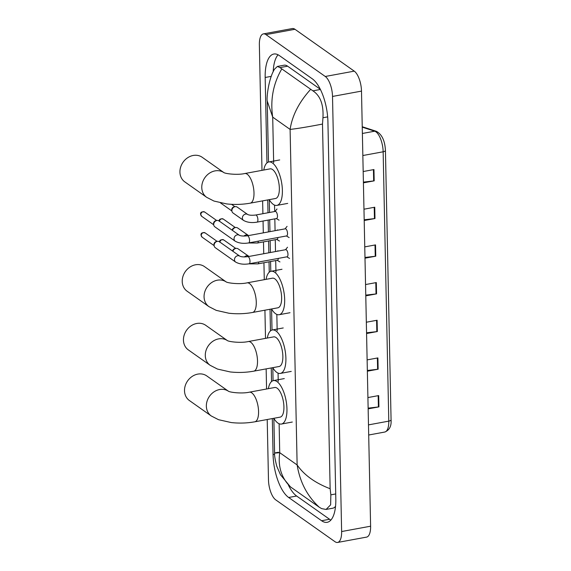 <?xml version="1.0" encoding="UTF-8"?>
<svg xmlns="http://www.w3.org/2000/svg" width="571" height="571" viewBox="0 0 571 571"><rect width="100%" height="100%" fill="white"/><g stroke="black" fill="none" stroke-linecap="round" stroke-linejoin="round"><path stroke-width="0.86" d="M363.399 182.113L373.67 180.936A3.212 1.113 -1.2 0 0 374.191 180.857L373.955 169.551L363.177 171.536M363.42 182.841L374.191 180.857M364.191 219.785L374.455 218.6A3.212 1.113 -1.2 0 0 374.983 218.529L374.747 207.223L363.97 209.207M364.205 220.513L374.983 218.529M364.983 257.457L375.247 256.272A3.212 1.113 -1.2 0 0 375.768 256.193L375.532 244.895L364.762 246.879M364.997 258.185L375.768 256.193M368.138 408.144L378.402 406.959A3.212 1.113 -1.2 0 0 378.93 406.88L378.687 395.582L367.917 397.566M368.152 408.865L378.93 406.88M367.346 370.472L377.617 369.287A3.212 1.113 -1.2 0 0 378.138 369.209L377.902 357.91L367.124 359.894M367.36 371.2L378.138 369.209M366.561 332.8L376.824 331.615A3.212 1.113 -1.2 0 0 377.345 331.537L377.11 320.238L366.339 322.222M366.575 333.528L377.345 331.537M365.768 295.128L376.032 293.944A3.212 1.113 -1.2 0 0 376.56 293.865L376.325 282.566L365.547 284.551M365.783 295.857L376.56 293.865M261.989 170.358L259.362 44.795A16.067 6.409 79.6 0 1 263.381 33.889L292.366 28.55A16.067 6.409 79.6 0 1 294.957 29.285L354.248 71.139A16.067 6.409 79.6 0 1 361.493 91.103L370.608 526.205A16.067 6.409 79.6 0 1 366.589 537.111L337.604 542.45A16.067 6.409 79.6 0 1 335.013 541.715L275.722 499.861A16.067 6.409 79.6 0 1 268.477 479.897L267.214 419.514M263.381 33.889A16.067 6.409 79.6 0 1 265.979 34.624L325.263 76.478A16.067 6.409 79.6 0 1 332.515 96.442L341.629 531.544A16.067 6.409 79.6 0 1 337.604 542.45M266.571 389.001L266.15 368.887M265.508 338.375L264.923 310.196M264.28 279.683L263.93 262.76M263.738 253.738L263.488 241.89M263.302 232.868L263.053 221.02M262.903 213.697L262.631 200.871M272.317 418.579L273.066 454.566A34.545 13.775 -100.4 0 0 288.655 497.484L321.594 520.738A34.545 13.775 -100.4 0 0 327.176 522.315A34.545 13.775 -100.4 0 0 335.819 498.868L327.918 121.78A34.545 13.775 -100.4 0 0 312.337 78.855L279.397 55.601A34.545 13.775 -100.4 0 0 273.816 54.031A34.545 13.775 -100.4 0 0 265.172 77.478L266.957 162.899M267.735 199.936L268.006 212.755M268.156 220.085L268.406 231.926M268.591 240.955L268.841 252.796M269.034 261.825L269.248 272.217M270.026 309.254L270.476 330.909M271.254 367.945L271.539 381.542M288.419 485.114A34.545 13.775 -100.4 0 0 296.627 496.021L329.56 519.267A34.545 13.775 -100.4 0 0 330.88 520.074M278.077 54.795A34.545 13.775 -100.4 0 0 273.181 71.86M320.288 89.247L287.62 66.186A21.691 8.651 -100.4 0 0 284.115 65.201L277.385 66.443L279.976 67.599L312.915 90.846C320.352 95.742 323.7 104.707 322.95 117.754L322.501 124.071C307.612 126.919 296.813 128.703 290.104 129.41C292.231 115.485 299.047 102.173 310.553 89.469M278.484 452.268C272.917 453.188 273.331 453.324 279.726 452.675C277.834 466.557 281.41 477.956 290.439 486.87L319.303 507.248C307.334 496.292 299.939 482.195 297.134 464.958C304.072 475.022 315.071 482.952 330.145 488.74L330.852 494.843L330.623 504.835L326.077 509.446L332.814 508.204A21.691 8.651 -100.4 0 0 335.548 506.291M281.689 69.098C273.166 83.83 270.169 99.839 272.702 117.126L267.221 101.01C266.457 97.498 268.705 78.298 274.544 69.148L277.385 66.443M330.145 488.74L322.501 124.071M326.077 509.446L321.666 508.625L319.303 507.248M290.439 486.87L280.504 474.794L276.792 466.286C275.079 459.655 274.344 455.237 274.594 453.039L273.866 418.372M228.429 391.214L206.781 375.932A15.06 12.79 125.2 0 0 192.191 376.417A15.06 12.79 125.2 0 0 184.504 390.735A15.06 12.79 125.2 0 0 189.408 400.542L211.249 415.959A15.06 12.79 -54.8 0 1 206.352 406.159A15.06 12.79 -54.8 0 1 213.911 391.92A15.06 12.79 -54.8 0 1 228.414 391.206M249.341 392.177A15.06 6.01 -100.4 0 1 251.775 392.862A15.06 6.01 -100.4 0 1 258.57 411.577A15.06 6.01 -100.4 0 1 254.802 421.805L280.161 417.13A15.06 6.01 -100.4 0 0 283.751 404.104A15.06 6.01 -100.4 0 0 277.135 388.187A15.06 6.01 -100.4 0 0 274.701 387.502L249.341 392.177C242.225 393.847 230.07 392.455 228.357 391.178L228.621 391.349M268.363 388.673A22.091 8.808 79.6 0 1 273.423 380.593A22.091 8.808 79.6 0 1 276.992 381.599A22.091 8.808 79.6 0 1 286.699 404.932A22.091 8.808 79.6 0 1 281.432 424.046A22.091 8.808 79.6 0 1 277.863 423.04A22.091 8.808 79.6 0 1 273.823 418.3M205.717 325.299A15.06 12.79 125.2 0 0 191.128 325.791A15.06 12.79 125.2 0 0 183.448 340.109A15.06 12.79 125.2 0 0 188.344 349.909L210.185 365.326A15.06 12.79 -54.8 0 1 205.289 355.526A15.06 12.79 -54.8 0 1 212.847 341.287A15.06 12.79 -54.8 0 1 227.358 340.573L205.717 325.299M248.278 341.544A15.06 6.01 -100.4 0 1 250.712 342.236A15.06 6.01 -100.4 0 1 257.514 360.951A15.06 6.01 -100.4 0 1 253.738 371.171L279.098 366.503A15.06 6.01 -100.4 0 0 282.688 353.47A15.06 6.01 -100.4 0 0 276.071 337.561A15.06 6.01 -100.4 0 0 273.637 336.876L248.278 341.544C241.169 343.214 229.007 341.829 227.294 340.544L227.558 340.716M267.299 338.039A22.091 8.808 79.6 0 1 272.367 329.959A22.091 8.808 79.6 0 1 275.936 330.966A22.091 8.808 79.6 0 1 285.643 354.305A22.091 8.808 79.6 0 1 280.375 373.413A22.091 8.808 79.6 0 1 276.799 372.406A22.091 8.808 79.6 0 1 272.76 367.667M226.137 281.888L204.489 266.607A15.06 12.79 125.2 0 0 189.9 267.1A15.06 12.79 125.2 0 0 182.22 281.417A15.06 12.79 125.2 0 0 187.117 291.217L208.957 306.634A15.06 12.79 -54.8 0 1 204.061 296.834A15.06 12.79 -54.8 0 1 211.62 282.595A15.06 12.79 -54.8 0 1 226.123 281.881M247.05 282.852A15.06 6.01 -100.4 0 1 249.484 283.544A15.06 6.01 -100.4 0 1 256.279 302.259A15.06 6.01 -100.4 0 1 252.51 312.48L277.87 307.812A15.06 6.01 -100.4 0 0 281.46 294.779A15.06 6.01 -100.4 0 0 274.844 278.869A15.06 6.01 -100.4 0 0 272.41 278.184L247.05 282.852C239.941 284.522 227.779 283.137 226.066 281.853L226.33 282.024M266.072 279.347A22.091 8.808 79.6 0 1 271.132 271.268A22.091 8.808 79.6 0 1 274.708 272.274A22.091 8.808 79.6 0 1 284.415 295.614A22.091 8.808 79.6 0 1 279.14 314.721A22.091 8.808 79.6 0 1 275.572 313.715A22.091 8.808 79.6 0 1 271.532 308.975M223.853 172.57L202.198 157.282A15.06 12.79 125.2 0 0 187.609 157.774A15.06 12.79 125.2 0 0 179.929 172.092A15.06 12.79 125.2 0 0 184.826 181.892L206.666 197.316A15.06 12.79 -54.8 0 1 201.77 187.516A15.06 12.79 -54.8 0 1 209.329 173.277A15.06 12.79 -54.8 0 1 223.839 172.563M244.759 173.534A15.06 6.01 -100.4 0 1 247.193 174.219A15.06 6.01 -100.4 0 1 253.995 192.934A15.06 6.01 -100.4 0 1 250.219 203.162L275.579 198.487A15.06 6.01 -100.4 0 0 279.169 185.454A15.06 6.01 -100.4 0 0 272.553 169.544A15.06 6.01 -100.4 0 0 270.119 168.859L244.759 173.534C237.65 175.204 225.488 173.812 223.775 172.535L224.039 172.706M263.781 170.03A22.091 8.808 79.6 0 1 268.848 161.95A22.091 8.808 79.6 0 1 272.417 162.956A22.091 8.808 79.6 0 1 282.124 186.289A22.091 8.808 79.6 0 1 276.856 205.396A22.091 8.808 79.6 0 1 273.281 204.389A22.091 8.808 79.6 0 1 269.241 199.657M247.793 256.672L285.757 249.677A3.612 1.442 79.6 0 1 286.342 249.841A3.612 1.442 79.6 0 1 287.927 253.66A3.612 1.442 79.6 0 1 287.07 256.786L249.106 263.788A3.612 1.442 79.6 0 0 249.998 261.118A3.612 1.442 79.6 0 0 248.378 256.836A3.612 1.442 79.6 0 0 247.793 256.672C244.045 257.107 241.39 256.936 239.82 256.165L219.471 241.797A3.612 3.069 -54.8 0 0 217.315 241.362A3.612 3.069 -54.8 0 0 217.251 241.369A3.612 3.069 -54.8 0 0 214.125 245.352A3.612 3.069 -54.8 0 0 214.154 245.758A3.612 3.069 -54.8 0 0 215.303 247.7L235.652 262.068A3.612 3.069 -54.8 0 1 234.474 259.719A3.612 3.069 -54.8 0 1 234.474 259.505A3.612 3.069 -54.8 0 1 236.408 256.222A3.612 3.069 -54.8 0 1 239.82 256.165L239.82 256.165M214.154 245.758L214.011 244.745A2.612 2.22 -54.8 0 1 213.989 244.452A2.612 2.22 -54.8 0 1 216.252 241.576A2.612 2.22 -54.8 0 1 216.295 241.569M247.357 235.802L285.322 228.807A3.612 1.442 79.6 0 1 285.907 228.971A3.612 1.442 79.6 0 1 287.491 232.79A3.612 1.442 79.6 0 1 286.628 235.916L248.663 242.918A3.612 1.442 79.6 0 0 249.563 240.248A3.612 1.442 79.6 0 0 247.942 235.966A3.612 1.442 79.6 0 0 247.357 235.802C243.61 236.237 240.955 236.066 239.385 235.295L219.036 220.927A3.612 3.069 -54.8 0 0 216.873 220.492A3.612 3.069 -54.8 0 0 216.816 220.499A3.612 3.069 -54.8 0 0 213.69 224.482A3.612 3.069 -54.8 0 0 213.718 224.888A3.612 3.069 -54.8 0 0 214.86 226.837L235.216 241.198A3.612 3.069 -54.8 0 1 234.039 238.849A3.612 3.069 -54.8 0 1 234.039 238.635A3.612 3.069 -54.8 0 1 235.973 235.352A3.612 3.069 -54.8 0 1 239.385 235.295L239.385 235.295M213.718 224.888L213.575 223.875A2.612 2.22 -54.8 0 1 213.554 223.582A2.612 2.22 -54.8 0 1 215.809 220.706A2.612 2.22 -54.8 0 1 215.859 220.699M278.334 258.399A3.612 1.442 79.6 0 1 277.442 260.269L257.878 263.873A3.612 1.442 79.6 0 0 258.77 262.003M232.897 251.276A3.612 3.069 -54.8 0 1 235.873 248.414A3.612 3.069 -54.8 0 1 235.937 248.399A3.612 3.069 -54.8 0 1 238.093 248.842L249.02 256.45M232.633 251.09A2.612 2.22 -54.8 0 1 234.874 248.621A2.612 2.22 -54.8 0 1 234.917 248.613M277.899 237.529A3.612 1.442 79.6 0 1 277.006 239.399L257.442 243.01A3.612 1.442 79.6 0 0 258.335 241.133M232.461 230.406A3.612 3.069 -54.8 0 1 235.438 227.543A3.612 3.069 -54.8 0 1 235.495 227.536A3.612 3.069 -54.8 0 1 237.657 227.972L248.585 235.58M232.197 230.22A2.612 2.22 -54.8 0 1 234.431 227.75A2.612 2.22 -54.8 0 1 234.474 227.743M255.694 215.024L275.258 211.42A3.612 1.442 79.6 0 1 275.843 211.584A3.612 1.442 79.6 0 1 277.427 215.403A3.612 1.442 79.6 0 1 276.564 218.529L257.007 222.14A3.612 1.442 79.6 0 0 257.899 219.471A3.612 1.442 79.6 0 0 256.279 215.188A3.612 1.442 79.6 0 0 255.694 215.024C251.947 215.46 249.291 215.288 247.721 214.518L237.215 207.102A3.612 3.069 -54.8 0 0 235.059 206.666A3.612 3.069 -54.8 0 0 235.002 206.673A3.612 3.069 -54.8 0 0 231.905 211.063A3.612 3.069 -54.8 0 0 233.047 213.004L243.553 220.42A3.612 3.069 -54.8 0 1 242.375 217.858A3.612 3.069 -54.8 0 1 245.566 214.082A3.612 3.069 -54.8 0 1 247.721 214.518L247.721 214.518M231.905 211.063L231.762 210.049A2.612 2.22 -54.8 0 1 231.74 209.75A2.612 2.22 -54.8 0 1 233.996 206.88A2.612 2.22 -54.8 0 1 234.039 206.873M362.242 126.726L376.318 131.301A4.018 3.597 108 0 0 374.697 131.202L362.25 127.155M385.375 150.266A4.018 1.392 178.8 0 1 385.432 150.48A4.018 1.392 178.8 0 1 383.148 151.786A16.067 6.409 -100.4 0 0 374.697 131.202L362.385 133.471M368.488 424.881L388.787 421.134A4.018 1.392 -1.2 0 0 391.071 419.828C391.535 426.123 389.436 430.191 384.768 432.04A16.067 6.409 -100.4 0 0 388.787 421.134L383.148 151.786L362.842 155.526M375.797 282.666L376.032 293.944M376.589 320.331L376.824 331.615M377.374 358.003L377.617 369.287M378.166 395.674L378.402 406.959M375.011 244.995L375.247 256.272M374.219 207.323L374.455 218.6M373.434 169.651L373.67 180.936M279.126 423.746L279.726 452.675L297.134 464.958L290.104 129.41L272.702 117.126L273.659 162.728M274.544 205.103L274.68 211.527M274.829 218.85L275.079 230.698M275.272 239.72L275.515 251.561M275.707 260.59L275.943 272.046M276.835 314.421L277.178 330.737M278.063 373.113L278.234 381.371M332.515 96.442L361.493 91.103M325.263 76.478L354.248 71.139M265.979 34.624L294.957 29.285M341.629 531.544L370.608 526.205M329.56 519.267L321.594 520.738M296.627 496.021L288.655 497.484M274.637 454.273L273.066 454.566M271.282 76.35L265.172 77.478M287.62 66.186L279.976 67.599M320.395 89.469L312.915 90.846M327.661 116.884L322.95 117.754M335.719 493.944L330.852 494.843M205.125 232.897C202.205 232.354 200.835 233.082 201.013 235.088L202.113 237.165A2.612 2.22 -54.8 0 1 201.263 235.466A2.612 2.22 -54.8 0 1 202.598 232.982A2.612 2.22 -54.8 0 1 205.125 232.897L217.151 241.39M201.013 235.088A2.612 0.906 -1.2 0 0 201.263 235.466M204.689 212.034C201.77 211.484 200.4 212.212 200.571 214.218L201.677 216.295A2.612 2.22 -54.8 0 1 200.828 214.596A2.612 2.22 -54.8 0 1 202.163 212.112A2.612 2.22 -54.8 0 1 204.689 212.034L216.716 220.52M200.571 214.218A2.612 0.906 -1.2 0 0 200.828 214.596M244.402 256.957A3.612 3.069 -54.8 0 1 246.436 255.822A3.612 3.069 -54.8 0 1 248.599 256.258M219.914 242.111A2.612 2.22 -54.8 0 1 221.398 239.92A2.612 2.22 -54.8 0 1 223.746 239.941L235.773 248.435M243.967 236.087A3.612 3.069 -54.8 0 1 246.001 234.952A3.612 3.069 -54.8 0 1 248.157 235.388M219.471 221.241A2.612 2.22 -54.8 0 1 220.956 219.05A2.612 2.22 -54.8 0 1 223.311 219.071L235.338 227.565M376.318 131.301C381.899 134.306 384.933 140.694 385.432 150.48L391.071 419.828M384.768 432.04L368.702 435.002M273.074 380.671L272.81 367.745M272.017 330.045L271.575 309.054M270.79 271.353L270.583 261.532M270.39 252.51L270.147 240.669M269.955 231.64L269.705 219.799M269.555 212.469L269.284 199.729M268.498 162.028L267.221 101.046M254.802 421.805C247.043 423.19 239.199 423.439 231.255 422.561L218.529 419.692L211.249 415.959M281.432 424.046L292.302 422.04M273.423 380.593L284.294 378.587M253.738 371.171C245.987 372.556 238.136 372.813 230.192 371.935L217.465 369.059L210.185 365.326M280.375 373.413L291.239 371.407M272.367 329.959L283.23 327.954M252.51 312.48C244.752 313.864 236.908 314.121 228.964 313.243L216.238 310.367L208.957 306.634M279.14 314.721L290.011 312.715M271.132 271.268L282.003 269.262M250.219 203.162C242.468 204.546 234.617 204.796 226.673 203.918L213.947 201.049L206.666 197.316M276.856 205.396L287.72 203.397M268.848 161.95L279.711 159.944M235.652 262.068C239.335 264.123 243.817 264.694 249.106 263.788M286.828 256.829L289.576 258.442M285.521 249.72L287.506 247.236M216.252 241.576L217.251 241.369M202.113 237.165L214.139 245.658M235.216 241.198C238.899 243.253 243.382 243.824 248.663 242.918M286.392 235.959L289.133 237.572M285.086 228.85L287.07 226.366M215.809 220.706L216.816 220.499M201.677 216.295L213.704 224.788M248.742 263.852L257.878 263.873M277.206 260.319L279.947 261.925M277.499 251.197L277.877 250.726M234.874 248.621L235.873 248.414M223.746 239.941C220.827 239.399 219.457 240.127 219.635 242.133M248.306 242.982L257.442 243.01M276.764 239.449L279.512 241.055M277.063 230.327L277.442 229.856M234.431 227.75L235.438 227.543M223.311 219.071C220.392 218.529 219.021 219.257 219.193 221.262M243.553 220.42C247.236 222.476 251.718 223.047 257.007 222.14M276.328 218.579L279.069 220.185M231.54 204.325L234.902 206.695M275.015 211.463L277.006 208.986M233.996 206.88L235.002 206.673M220.492 202.912L231.89 210.963"/></g></svg>

